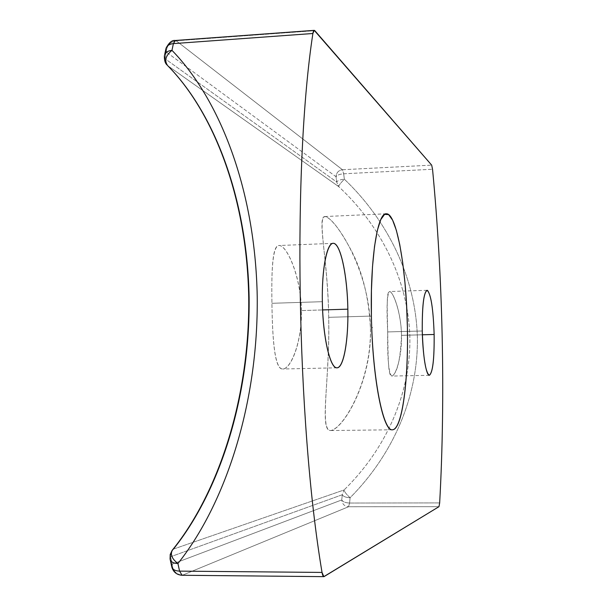 <?xml version="1.0" encoding="UTF-8"?>
<svg xmlns="http://www.w3.org/2000/svg" width="607" height="607" viewBox="0 0 607 607"><rect width="100%" height="100%" fill="white"/><g stroke="black" fill="none" stroke-linecap="round" stroke-linejoin="round"><path stroke-width="0.46" stroke-dasharray="3.04 2.28" d="M175.34 40.487L176.22 40.798C170.089 41.883 166.758 45.616 166.219 51.997L164.884 59.744L165.855 63.052L167.843 65.784L338.698 186.615L336.71 182.024L164.808 58.576L336.71 182.024L336.028 176.728L166.219 51.997L164.884 59.744L165.855 63.052L167.843 65.784L338.698 186.615C338.858 185.325 340.747 182.851 344.351 179.186C387.668 220.462 415.818 277.399 417.373 337.484C418.329 397.577 392.426 455.235 350.095 497.74C346.316 494.273 344.321 491.67 344.108 489.948C385.233 449.726 410.757 394.853 409.869 337.409C408.39 279.971 380.748 225.728 338.698 186.615C338.858 185.325 340.747 182.851 344.351 179.186C387.668 220.462 415.818 277.399 417.373 337.484C418.329 397.585 392.426 455.235 350.095 497.74C346.316 494.273 344.321 491.67 344.108 489.948L342.265 494.743C343.41 496.572 346.02 497.565 350.095 497.74L349.602 503.036L348.532 506.754L182.51 575.178L324.146 576.559L182.51 575.178C176.235 574.457 172.752 570.8 172.062 564.199L341.764 499.94L342.265 494.743L170.461 556.794L172.062 564.199C172.752 570.8 176.235 574.457 182.51 575.178L348.532 506.754L349.602 503.036L350.095 497.74C346.02 497.565 343.41 496.572 342.265 494.743L341.764 499.94C342.902 501.83 345.512 502.862 349.602 503.036C345.512 502.862 342.902 501.83 341.764 499.94C342.234 504.076 344.488 506.344 348.532 506.754C344.488 506.344 342.234 504.076 341.764 499.94L172.062 564.199L170.506 555.58L171.417 552.082L173.374 549.123L171.189 552.636L170.461 556.794L342.265 494.743L344.108 489.948L173.374 549.123L172.517 549.881M171.864 567.257L172.062 564.199M170.233 559.745L170.461 556.794M176.22 40.798L314.843 30.691L176.22 40.798L342.469 169.74L431.676 165.134L342.469 169.74L343.668 173.792L342.469 169.74C338.501 170.347 336.354 172.676 336.028 176.728C336.354 172.676 338.501 170.347 342.469 169.74L176.22 40.798C170.089 41.883 166.758 45.616 166.219 51.997L336.028 176.728C337.09 175.127 339.639 174.148 343.668 173.792L432.541 169.254L343.668 173.792L344.351 179.186L343.668 173.792C339.639 174.148 337.09 175.127 336.028 176.728L336.71 182.024C337.78 180.484 340.33 179.535 344.351 179.186C340.33 179.535 337.78 180.484 336.71 182.024L338.698 186.615C380.589 225.561 408.382 279.789 409.869 337.409C410.757 395.043 385.073 449.901 344.108 489.948L173.374 549.123C218.869 492.596 250.228 398.245 249.12 297.658C247.277 197.1 213.634 112.249 167.843 65.784M370.414 327.651C369.769 275.76 341.468 226.866 327.499 217.389C315.109 210.143 327.826 255.221 328.683 317.332C330.018 379.102 318.948 431.448 331.027 430.522C344.624 427.252 371.81 379.823 370.414 327.651C372.387 380.506 343.327 429.521 330.489 430.553C318.88 430.659 330.276 378.078 328.683 317.332C328.205 260.449 316.702 216.782 324.866 216.54C331.103 217.746 340.155 229.522 352.022 251.882C362.774 273.051 368.904 298.303 370.414 327.651M301.413 310.587C301.004 279.197 288.735 249.249 280.677 245.843C272.596 242.018 271.359 268.544 271.928 303.295C272.414 338.046 274.539 368.95 282.604 368.988C290.662 369.451 302.043 341.969 301.413 310.587L322.605 309.934L301.413 310.587C302.225 341.506 290.89 369.17 282.915 368.995C274.531 370.179 272.399 338.516 271.928 303.295C271.45 271.192 272.24 245.084 279.076 245.524C286.747 244.727 301.193 276.929 301.413 310.587M401.508 335.337C401.128 313.493 393.814 293.196 390.028 291.633C386.219 289.797 387.22 308.5 387.691 331.923C388.139 355.345 387.911 376.097 391.69 376.067C395.468 376.325 402.009 357.182 401.508 335.337L422.358 334.791L401.508 335.337C400.438 359.837 397.198 373.411 391.788 376.074C388.685 373.51 387.319 358.79 387.691 331.923C386.447 307.165 387.054 293.705 389.519 291.535C392.995 291.049 401.227 312.423 401.508 335.337M349.602 503.036L439.665 502.915L349.602 503.036M348.532 506.754L438.967 506.678L348.532 506.754M182.51 575.178L182.077 575.269M166.219 51.997L165.832 49.19M164.808 58.576L164.596 54.911M167.684 65.647L167.107 65.055M371.401 316.072L328.683 317.332L371.401 316.072M322.355 301.687L271.928 303.295L322.355 301.687M422.252 330.99L387.691 331.923L422.252 330.99M172.608 549.783L172.13 550.374M166.045 48.219L165.832 49.182M386.272 213.793L324.859 216.54M392.426 429.779L330.58 430.545M333.144 243.331L279.076 245.524M337.022 367.812L282.915 368.995M427.032 290.298L389.519 291.535M429.354 375.308L391.788 376.067"/><path stroke-width="0.91" d="M172.062 564.199L171.69 566.468C172.274 569.358 174.899 570.906 179.558 571.126L182.085 575.269L182.51 575.178M170.461 556.794L170.066 558.971C170.62 561.794 173.238 563.311 177.927 563.516L179.558 571.126C174.899 570.906 172.274 569.358 171.69 566.468L170.233 559.745M172.608 549.783C217.837 493.84 249.834 399.08 248.733 297.605C246.905 196.152 212.769 111.347 167.707 65.67L167.843 65.784C213.452 112.037 247.254 196.767 249.12 297.658C250.221 398.579 218.687 492.846 173.374 549.123L172.608 549.775C169.96 554.138 171.735 558.713 177.927 563.516C173.238 563.311 170.62 561.794 170.066 558.971L170.21 554.472L172.13 550.374M171.864 567.257C173.488 572.242 176.895 574.905 182.077 575.269L179.558 571.126L322.036 572.424L323.835 576.65L438.967 506.678L439.665 502.915C445.53 396.811 442.875 277.376 432.541 169.254L431.676 165.134L314.843 30.691C313.978 29.811 313.326 30.752 312.893 33.499C292.582 164.861 296.436 420.643 322.036 572.424L179.558 571.126L177.927 563.516C225.698 503.514 258.445 403.192 257.224 296.535C255.243 189.9 220.03 99.669 171.971 50.351L173.397 43.613L312.893 33.499C292.582 164.861 296.436 420.643 322.036 572.424C322.575 575.573 323.281 576.953 324.146 576.559L438.967 506.678L439.665 502.915C445.53 396.811 442.875 277.376 432.541 169.254L431.676 165.134L314.229 30.35L312.893 33.499L173.397 43.613L175.34 40.487L173.397 43.613C168.974 44.114 166.447 45.973 165.832 49.19L166.219 51.997M371.401 316.072L371.431 290.427L372.501 266.716L374.527 246.336L377.349 230.379L380.786 219.597L384.618 214.339L388.632 214.62L392.615 220.151L396.386 230.425L399.785 244.78L402.676 262.429L404.952 282.536L406.538 304.228L407.373 326.627C408.511 379.481 402.38 427.882 392.866 429.741C383.389 432.616 372.523 379.223 371.401 316.072C372.357 378.078 383.093 431.964 392.426 429.779C402.191 430.09 408.64 380.255 407.373 326.627C406.432 269.341 396.697 212.799 386.272 213.793C377.539 212.617 370.141 258.65 371.401 316.072M322.355 301.687C321.71 266.663 327.75 239.712 334.563 243.665C341.377 247.095 347.318 277.589 347.849 309.168C348.471 340.762 343.554 368.35 336.756 367.804C329.973 367.789 322.901 336.68 322.355 301.687C322.803 337.151 330.2 369.018 337.022 367.812C343.706 368.07 348.532 340.292 347.849 309.168C347.401 275.297 340.421 242.504 333.144 243.331C326.87 242.823 321.68 269.356 322.355 301.687M422.252 330.99C422.146 304.737 423.891 291.208 427.48 290.404C431.069 294.903 433.292 309.593 434.142 334.472C434.346 359.207 432.723 372.819 429.27 375.301C426.114 375.346 422.722 354.526 422.252 330.99C423.254 357.978 425.613 372.751 429.354 375.308C432.783 372.69 434.377 359.078 434.142 334.472C433.216 307.984 430.849 293.257 427.032 290.298C423.678 292.491 422.085 306.057 422.252 330.99M176.22 40.798L175.347 40.487C172.1 39.979 168.996 42.558 166.045 48.219M164.596 54.911L165.832 49.19C166.447 45.973 168.974 44.114 173.397 43.613L171.971 50.351C167.502 50.851 164.975 52.688 164.391 55.867L164.808 58.576M167.107 65.055C165.157 63.356 164.254 60.298 164.391 55.867C164.975 52.688 167.502 50.851 171.971 50.351C165.59 55.639 164.163 60.738 167.684 65.647C164.163 60.738 165.59 55.639 171.971 50.351C220.03 99.669 255.243 189.9 257.224 296.535C258.445 403.192 225.698 503.514 177.927 563.516C171.804 558.797 169.998 554.252 172.517 549.881M371.719 327.613L372.228 327.598M322.605 309.934L347.849 309.168L322.605 309.934M422.358 334.791L434.142 334.472L422.358 334.791M323.835 576.65L182.077 575.269M314.229 30.35L175.34 40.487"/></g></svg>
